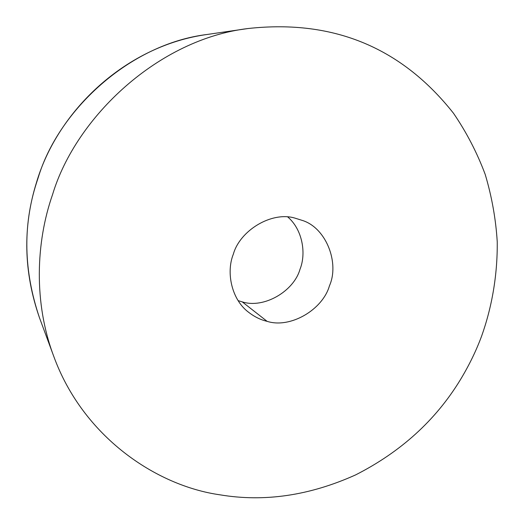 <?xml version="1.0" encoding="UTF-8"?>
<svg xmlns="http://www.w3.org/2000/svg" width="524" height="524" viewBox="0 0 524 524"><rect width="100%" height="100%" fill="white"/><g stroke="black" fill="none" stroke-linecap="round" stroke-linejoin="round"><path stroke-width="0.79" d="M294.495 217.984L303.01 220.643C326.406 228.49 339.598 263.133 329.439 285.829C322.745 309.612 290.401 328.803 267.116 321.343C260.657 319.85 254.481 316.824 248.599 312.265C231.687 299.741 225.864 272.559 233.357 254.12C239.894 230.606 271.308 211.316 294.495 217.984M287.84 217.041C302.394 229.447 306.494 253.302 299.99 269.303C293.866 291.279 263.86 308.885 242.226 301.863L238.165 300.658M460.236 379.992C435.595 420.333 400.722 451.97 355.632 474.895C309.612 495.612 264.43 502.261 220.08 494.839C156.276 485.846 82.916 436.761 53.631 356.012C33.726 302.996 35.711 242.691 52.59 194.469C76.078 116.525 158.969 39.031 248.114 28.519C335.733 18.91 402.995 49.433 453.463 113.217C466.458 132.212 477.043 152.608 485.204 174.413C491.839 196.69 495.855 219.183 497.243 241.878C497.564 275.637 491.761 307.621 481.635 336.054C476.185 350.818 469.052 365.457 460.236 379.992M267.116 321.343L242.226 301.863M53.631 356.012L39.438 317.642C23.672 270.849 22.696 225.916 36.51 182.843L38.226 177.571C58.426 110.354 129.801 43.669 207.642 34.407L248.114 28.519M39.438 317.642C23.632 272.035 22.637 227.03 36.444 182.64C57.712 110.295 126.356 45.3 207.642 34.407"/></g></svg>
